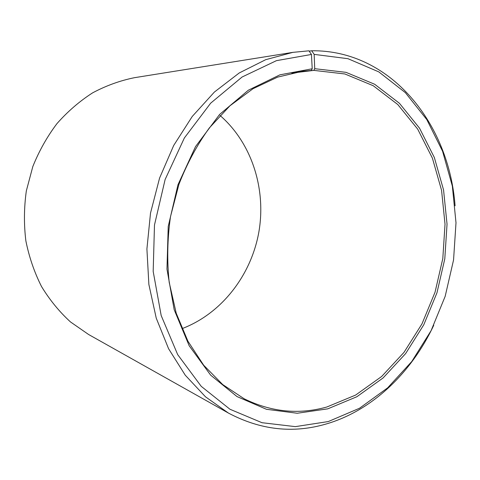 <?xml version="1.0" encoding="UTF-8"?>
<svg xmlns="http://www.w3.org/2000/svg" width="480" height="480" viewBox="0 0 480 480"><rect width="100%" height="100%" fill="white"/><g stroke="black" fill="none" stroke-linecap="round" stroke-linejoin="round"><path stroke-width="0.72" d="M291.822 73.08L313.848 70.386L344.85 73.962L373.218 85.716L397.782 104.532L417.702 129.138L432.408 158.172L441.564 190.302L445.026 224.19L442.806 258.576L435.042 292.206L421.98 323.868L404.004 352.362L381.654 376.482L355.62 395.07L326.82 407.016C298.854 414.816 271.32 412.08 244.218 398.808L222.708 384.57L203.664 365.214L187.92 341.196L176.232 313.266L169.2 282.378C166.914 260.7 167.346 238.782 170.502 216.63L178.896 184.44C186.882 163.83 197.022 145.002 209.322 127.944L229.956 105.78L253.038 88.698L277.602 77.124L302.712 71.214L311.364 70.476L312.21 68.772L311.454 54.45L308.928 50.82L292.836 52.368L134.466 77.688C120.09 80.598 106.14 85.65 92.622 92.844C79.56 101.232 67.674 111.486 56.958 123.618C47.106 136.686 39.06 151.008 32.808 166.584L26.34 190.884C23.994 207.612 23.832 224.25 25.854 240.792C29.1 257.01 34.32 272.244 41.508 286.5C49.71 299.964 59.37 311.778 70.5 321.948L88.608 334.506L228.432 413.07L205.506 396.822L185.268 375.21L168.588 348.732L156.246 318.156L148.878 284.502L146.91 249.006L150.516 213.06L159.576 178.08L173.7 145.464L192.264 116.436L214.422 92.022L239.238 72.954L265.704 59.682L292.836 52.368M294.21 72.582L311.364 70.476M313.848 70.386L314.718 68.688L314.166 54.384L311.688 50.76L309.162 51.162M311.688 50.76C391.038 49.854 449.076 123.96 455.082 205.8M433.752 325.272C411.498 372.6 372.366 410.568 326.16 423.996C293.052 433.674 260.478 430.032 228.432 413.07M314.166 54.384L347.982 58.698L378.792 71.88L405.354 92.652L426.804 119.592L442.572 151.224L452.346 186.084L456 222.774L453.558 259.95L445.176 296.322L431.118 330.606L411.762 361.536L387.654 387.846L359.502 408.258L328.266 421.56L295.326 426.636L261.99 422.706L229.98 409.26L201.222 386.328L177.678 354.6L161.184 315.546L153.18 271.398L154.482 224.994L165.132 179.49L184.356 137.988L210.672 103.17L242.094 77.01L276.414 60.666L311.454 54.45M314.718 68.688L346.02 72.342L374.658 84.252L399.438 103.29L419.52 128.16L434.34 157.5L443.556 189.942L447.042 224.16L444.792 258.864L436.956 292.818L423.78 324.786L405.654 353.562L383.106 377.94L356.844 396.744L327.774 408.846L297.234 413.25L266.442 409.29L236.994 396.558L210.642 375.138L189.162 345.726L174.186 309.708L166.962 269.118L168.222 226.524L177.972 184.758L195.534 146.598L219.588 114.474L248.37 90.192L279.906 74.838L312.21 68.772M220.026 115.464C252.036 143.304 266.388 189.378 258.798 232.392C251.034 275.376 221.622 313.638 181.956 328.68"/></g></svg>
